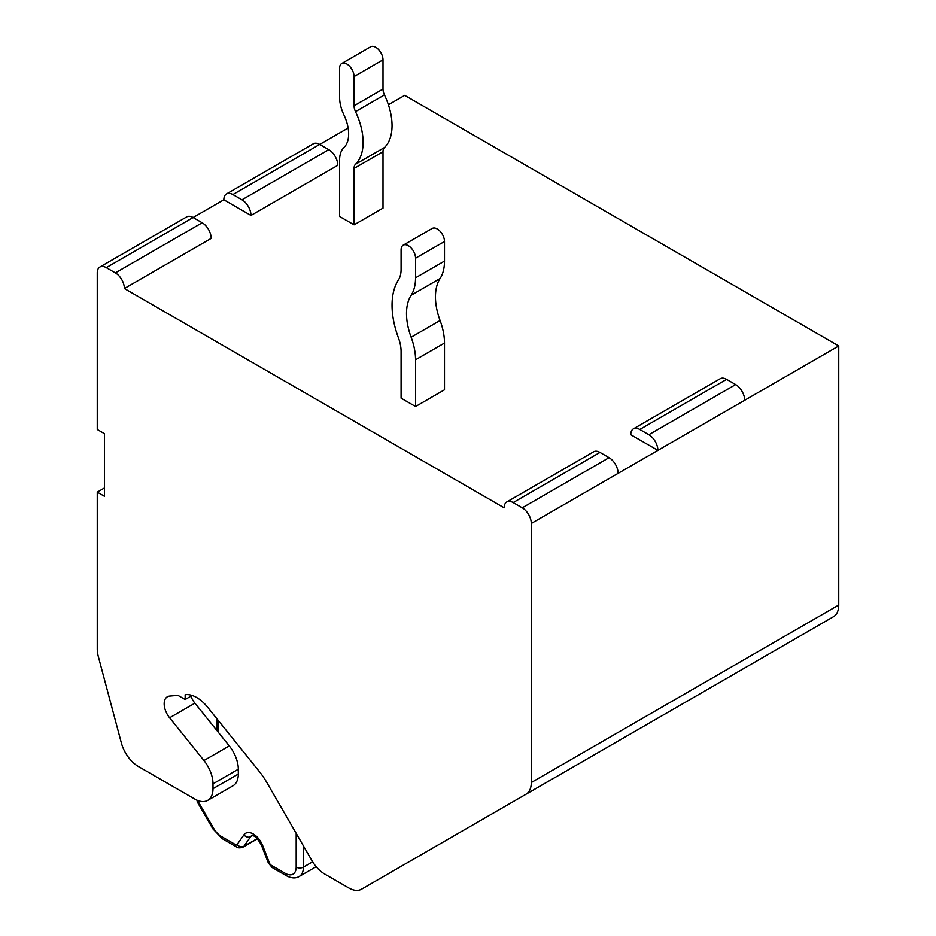 <?xml version="1.0" encoding="UTF-8"?>
<svg xmlns="http://www.w3.org/2000/svg" width="936" height="936" viewBox="0 0 936 936"><rect width="100%" height="100%" fill="white"/><g stroke="black" fill="none" stroke-linecap="round" stroke-linejoin="round"><path stroke-width="1.4" d="M668.807 711.793A25.576 14.765 -120 0 0 668.983 711.699L534.339 789.422M392.196 871.498A25.576 14.765 -120 0 0 392.278 871.451L833.449 616.742A25.576 14.765 -120 0 0 838.75 605.03L838.75 345.957L404.703 95.367L388.405 104.773M833.449 616.742L525.997 794.243A25.576 14.765 -120 0 0 531.297 782.531L531.297 523.458A12.788 7.383 -120 0 0 522.253 507.803L513.174 502.562A12.741 7.359 -120 0 0 506.809 501.93A12.741 7.359 -120 0 0 504.165 507.803L124.383 288.534A12.741 7.359 -120 0 0 115.374 272.891L106.294 267.649A12.788 7.383 -120 0 0 99.906 267.017A12.788 7.383 -120 0 0 97.25 272.867L97.25 429.495L104.493 433.672L104.493 496.314L97.25 492.137L97.25 648.835A25.576 14.765 -120 0 0 98.338 656.616L121.352 742.915A25.576 14.765 -120 0 0 138.352 766.467L194.91 799.122A25.576 14.765 -120 0 0 207.698 800.385A25.576 14.765 -120 0 0 212.999 788.674L212.999 783.841A25.576 14.765 -120 0 0 203.954 760.535L169.591 717.783A15.35 8.857 60 0 1 167.345 696.782A15.35 8.857 60 0 1 169.591 696.08L177.922 695.343L185.152 699.508L185.152 694.699L185.866 694.629A30.689 17.726 60 0 1 207.57 707.16L259.354 771.568A51.152 29.531 60 0 1 266.842 782.531L311.875 860.535A25.576 14.765 -120 0 0 324.663 874.025L348.742 887.936A25.576 14.765 -120 0 0 361.53 889.2L392.278 871.451L361.53 889.2M407.745 862.512L457.376 833.859A25.576 14.765 -120 0 1 457.271 833.929M583.865 760.839A25.576 14.765 -120 0 0 583.982 760.769L668.983 711.699L583.982 760.769M518.79 798.408A25.576 14.765 -120 0 0 518.872 798.361L457.376 833.859M348.122 128.033L319.702 144.436L328.782 149.678A12.741 7.359 -120 0 1 337.791 165.321L250.977 215.444L223.844 199.777L193.108 217.526L202.188 222.768A12.741 7.359 -120 0 1 211.185 238.411L124.383 288.534M838.75 345.957L744.705 400.257A12.788 7.383 -120 0 0 735.661 384.591L726.582 379.349A12.741 7.359 -120 0 0 720.217 378.717L633.403 428.84A12.741 7.359 -120 0 0 630.77 434.714L657.891 450.368L618.111 473.347A12.788 7.383 -120 0 0 609.067 457.681L599.988 452.439A12.741 7.359 -120 0 0 593.623 451.807L506.809 501.93M415.549 406.516L401.088 398.163L401.088 351.409A30.689 17.726 60 0 0 398.443 337.884A74.166 42.822 -120 0 1 398.443 279.922A30.689 17.726 60 0 0 401.088 269.451L401.088 249.853A10.226 5.908 -120 0 1 403.205 245.173A10.226 5.908 -120 0 1 411.091 247.911A10.226 5.908 -120 0 1 415.549 258.207L415.549 277.805A51.152 29.531 -120 0 1 411.138 295.249A53.715 31.005 60 0 0 411.138 337.229A51.152 29.531 -120 0 1 415.549 359.763L415.549 406.516L444.495 389.809L444.495 343.056A51.152 29.531 -120 0 0 440.084 320.521A53.715 31.005 60 0 1 440.084 278.542A51.152 29.531 -120 0 0 444.495 261.097L444.495 241.5A10.226 5.908 -120 0 0 440.025 231.204A10.226 5.908 -120 0 0 432.139 228.466L403.205 245.173M354.065 224.839L339.592 216.485L339.592 160.079A30.689 17.726 -120 0 1 343.933 147.549A33.251 19.2 60 0 0 343.933 114.964A30.689 17.726 -120 0 1 339.592 97.426L339.592 68.188A10.226 5.908 -120 0 1 341.71 63.508A10.226 5.908 -120 0 1 349.596 66.245A10.226 5.908 -120 0 1 354.065 76.541L354.065 105.78A10.226 5.908 60 0 0 355.505 111.63A53.715 31.005 -120 0 1 355.505 164.256A10.226 5.908 60 0 0 354.065 168.433L354.065 224.839L383 208.131L383 151.726A10.226 5.908 60 0 1 384.45 147.549A53.715 31.005 -120 0 0 384.45 94.922A10.226 5.908 60 0 1 383 89.072L383 59.834A10.226 5.908 -120 0 0 378.53 49.538A10.226 5.908 -120 0 0 370.644 46.8L341.71 63.508M106.294 267.649L193.108 217.526A12.788 7.383 -120 0 0 186.709 216.895L99.906 267.017M104.493 487.96L97.25 492.137M250.977 215.444A12.741 7.359 -120 0 0 241.968 199.801L232.888 194.559A12.788 7.383 -120 0 0 226.5 193.927A12.788 7.383 -120 0 0 223.844 199.777M232.888 194.559L319.702 144.436A12.788 7.383 -120 0 0 313.303 143.805L226.5 193.927M744.705 400.257L657.891 450.368A12.788 7.383 -120 0 0 648.847 434.714L639.768 429.472A12.741 7.359 -120 0 0 633.403 428.84M192.161 695.46L185.152 699.508M207.698 800.385L233.017 785.772A25.576 14.765 -120 0 0 238.317 774.06L238.317 769.216A25.576 14.765 -120 0 0 229.273 745.91L194.91 703.17L169.591 717.783M190.897 696.185A15.35 8.857 -120 0 0 194.91 703.17M198.526 800.783L197.718 802.632L212.823 828.793L222.37 838.761L236.632 846.998C238.048 848.074 240.189 848.11 243.021 847.127A7.675 4.434 -120 0 0 243.886 846.319L250.672 836.667A10.226 5.908 60 0 1 251.819 835.602C250.719 836.082 254.803 832.701 261.565 845.477L268.351 862.969L272.13 867.496L286.404 875.733C291.412 878.354 295.682 878.6 299.192 876.494A20.463 11.817 -120 0 0 303.428 867.122L312.636 861.81M296.185 833.368L296.185 867.122A15.35 8.857 -120 0 1 285.34 873.393L271.077 865.157A2.562 1.474 -120 0 1 269.51 863.203L262.724 845.711A15.35 8.857 60 0 0 243.922 834.865L237.136 844.518A2.562 1.474 -120 0 1 235.568 844.658L221.305 836.421A15.35 8.857 -120 0 1 213.63 828.325L198.526 802.164A5.113 2.948 180 0 1 197.04 800.198A5.113 5.113 0 0 0 197.718 802.632M202.188 222.768L115.374 272.891M735.661 384.591L648.847 434.714M618.111 473.347L531.297 523.458M838.75 605.03L531.297 782.531M609.067 457.681L522.253 507.803M599.988 452.439L513.174 502.562M328.782 149.678L241.968 199.801M726.582 379.349L639.768 429.472M444.495 343.056L415.549 359.763M444.495 241.5L415.549 258.207M444.495 261.097L415.549 277.805M440.084 278.542L411.138 295.249M440.084 320.521L411.138 337.229M383 151.726L354.065 168.433M383 59.834L354.065 76.541M383 89.072L354.065 105.78M384.45 94.922L355.505 111.63M384.45 147.549L355.505 164.256M238.317 774.06L212.999 788.674M229.273 745.91L203.954 760.535M238.317 769.216L212.999 783.841M296.185 867.122A5.113 2.948 0 0 0 303.428 867.122L303.428 845.898M218.427 720.662L218.427 732.42M285.34 873.393A5.113 2.948 120 0 0 286.404 875.733M252.509 835.614L250.672 836.667A5.113 4.037 35.1 0 1 243.922 834.865M257.213 838.633L243.886 846.319A5.113 4.037 35.1 0 1 237.136 844.518M213.63 828.325L212.823 828.793M221.305 836.421A5.113 2.948 120 0 0 222.37 838.761M235.568 844.658A5.113 2.948 120 0 0 236.632 846.998M262.724 845.711A5.113 1.076 158.8 0 1 261.565 845.477M269.51 863.203A5.113 1.076 158.8 0 1 268.351 862.969M271.077 865.157A5.113 2.948 120 0 0 272.13 867.496M316.169 866.689L299.192 876.494M257.4 838.82L243.021 847.127M216.93 718.789L216.93 730.548"/></g></svg>
